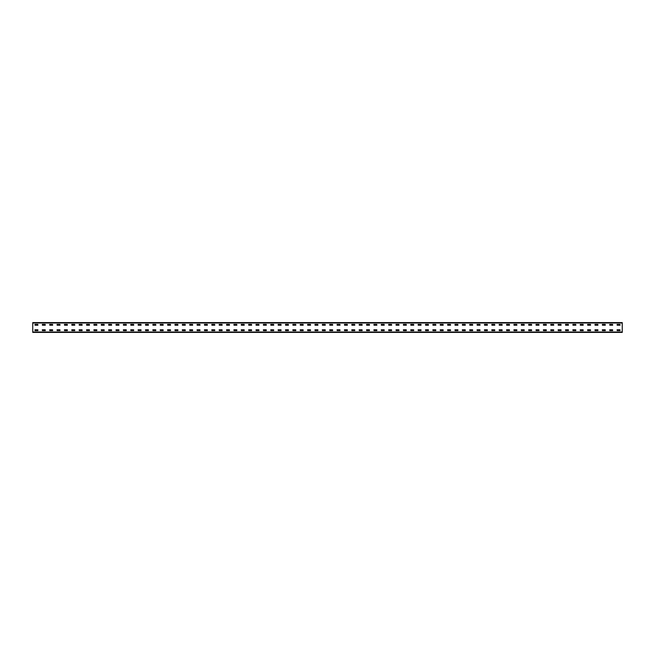 <?xml version="1.0" encoding="UTF-8"?>
<svg xmlns="http://www.w3.org/2000/svg" width="655" height="655" viewBox="0 0 655 655"><rect width="100%" height="100%" fill="white"/><g stroke="black" fill="none" stroke-linecap="round" stroke-linejoin="round"><path stroke-width="0.98" d="M32.75 332.412L32.75 322.587L622.25 322.587L622.25 332.412L32.75 332.412M617.141 324.356L619.99 324.356L620.039 325.191L617.141 325.24L617.092 324.405M617.141 329.76L619.99 329.76L620.039 330.595L617.141 330.644L617.092 329.809M609.772 324.356L612.621 324.356L612.671 325.191L609.772 325.24L609.723 324.405M609.772 329.76L612.621 329.76L612.671 330.595L609.772 330.644L609.723 329.809M602.404 324.356L605.253 324.356L605.302 325.191L602.404 325.24L602.354 324.405M602.404 329.76L605.253 329.76L605.302 330.595L602.404 330.644L602.354 329.809M595.035 324.356L597.884 324.356L597.933 325.191L595.035 325.24L594.986 324.405M595.035 329.76L597.884 329.76L597.933 330.595L595.035 330.644L594.986 329.809M587.666 324.356L590.515 324.356L590.564 325.191L587.666 325.24L587.617 324.405M587.666 329.76L590.515 329.76L590.564 330.595L587.666 330.644L587.617 329.809M580.297 324.356L583.146 324.356L583.196 325.191L580.297 325.24L580.248 324.405M580.297 329.76L583.146 329.76L583.196 330.595L580.297 330.644L580.248 329.809M572.928 324.356L575.778 324.356L575.827 325.191L572.928 325.24L572.879 324.405M572.928 329.76L575.778 329.76L575.827 330.595L572.928 330.644L572.879 329.809M565.56 324.356L568.409 324.356L568.458 325.191L565.56 325.24L565.511 324.405M565.56 329.76L568.409 329.76L568.458 330.595L565.56 330.644L565.511 329.809M558.191 324.356L561.04 324.356L561.089 325.191L558.191 325.24L558.142 324.405M558.191 329.76L561.04 329.76L561.089 330.595L558.191 330.644L558.142 329.809M550.822 324.356L553.672 324.356L553.721 325.191L550.822 325.24L550.773 324.405M550.822 329.76L553.672 329.76L553.721 330.595L550.822 330.644L550.773 329.809M543.453 324.356L546.303 324.356L546.352 325.191L543.453 325.24L543.404 324.405M543.453 329.76L546.303 329.76L546.352 330.595L543.453 330.644L543.404 329.809M536.085 324.356L538.934 324.356L538.983 325.191L536.085 325.24L536.036 324.405M536.085 329.76L538.934 329.76L538.983 330.595L536.085 330.644L536.036 329.809M528.716 324.356L531.565 324.356L531.614 325.191L528.716 325.24L528.667 324.405M528.716 329.76L531.565 329.76L531.614 330.595L528.716 330.644L528.667 329.809M521.347 324.356L524.197 324.356L524.246 325.191L521.347 325.24L521.298 324.405M521.347 329.76L524.197 329.76L524.246 330.595L521.347 330.644L521.298 329.809M513.978 324.356L516.828 324.356L516.877 325.191L513.978 325.24L513.929 324.405M513.978 329.76L516.828 329.76L516.877 330.595L513.978 330.644L513.929 329.809M506.61 324.356L509.459 324.356L509.508 325.191L506.61 325.24L506.561 324.405M506.61 329.76L509.459 329.76L509.508 330.595L506.61 330.644L506.561 329.809M499.241 324.356L502.09 324.356L502.139 325.191L499.241 325.24L499.192 324.405M499.241 329.76L502.09 329.76L502.139 330.595L499.241 330.644L499.192 329.809M491.872 324.356L494.721 324.356L494.771 325.191L491.872 325.24L491.823 324.405M491.872 329.76L494.721 329.76L494.771 330.595L491.872 330.644L491.823 329.809M484.503 324.356L487.353 324.356L487.402 325.191L484.503 325.24L484.454 324.405M484.503 329.76L487.353 329.76L487.402 330.595L484.503 330.644L484.454 329.809M477.135 324.356L479.984 324.356L480.033 325.191L477.135 325.24L477.086 324.405M477.135 329.76L479.984 329.76L480.033 330.595L477.135 330.644L477.086 329.809M469.766 324.356L472.615 324.356L472.664 325.191L469.766 325.24L469.717 324.405M469.766 329.76L472.615 329.76L472.664 330.595L469.766 330.644L469.717 329.809M462.397 324.356L465.246 324.356L465.296 325.191L462.397 325.24L462.348 324.405M462.397 329.76L465.246 329.76L465.296 330.595L462.397 330.644L462.348 329.809M455.029 324.356L457.878 324.356L457.927 325.191L455.029 325.24L454.979 324.405M455.029 329.76L457.878 329.76L457.927 330.595L455.029 330.644L454.979 329.809M447.66 324.356L450.509 324.356L450.558 325.191L447.66 325.24L447.611 324.405M447.66 329.76L450.509 329.76L450.558 330.595L447.66 330.644L447.611 329.809M440.291 324.356L443.14 324.356L443.189 325.191L440.291 325.24L440.242 324.405M440.291 329.76L443.14 329.76L443.189 330.595L440.291 330.644L440.242 329.809M432.922 324.356L435.772 324.356L435.821 325.191L432.922 325.24L432.873 324.405M432.922 329.76L435.772 329.76L435.821 330.595L432.922 330.644L432.873 329.809M425.553 324.356L428.403 324.356L428.452 325.191L425.553 325.24L425.504 324.405M425.553 329.76L428.403 329.76L428.452 330.595L425.553 330.644L425.504 329.809M418.185 324.356L421.034 324.356L421.034 325.24L418.185 325.24L418.136 324.405M418.185 329.76L421.034 329.76L421.034 330.644L418.185 330.644L418.136 329.809M410.816 324.356L413.665 324.356L413.714 325.191L410.816 325.24L410.767 324.405M410.816 329.76L413.665 329.76L413.714 330.595L410.816 330.644L410.767 329.809M403.447 324.356L406.296 324.356L406.346 325.191L403.447 325.24L403.398 324.405M403.447 329.76L406.296 329.76L406.346 330.595L403.447 330.644L403.398 329.809M396.078 324.356L398.928 324.356L398.977 325.191L396.078 325.24L396.029 324.405M396.078 329.76L398.928 329.76L398.977 330.595L396.078 330.644L396.029 329.809M388.71 324.356L391.559 324.356L391.608 325.191L388.71 325.24L388.661 324.405M388.71 329.76L391.559 329.76L391.608 330.595L388.71 330.644L388.661 329.809M381.341 324.356L384.19 324.356L384.239 325.191L381.341 325.24L381.292 324.405M381.341 329.76L384.19 329.76L384.239 330.595L381.341 330.644L381.292 329.809M373.972 324.356L376.822 324.356L376.871 325.191L373.972 325.24L373.923 324.405M373.972 329.76L376.822 329.76L376.871 330.595L373.972 330.644L373.923 329.809M366.603 324.356L369.453 324.356L369.502 325.191L366.603 325.24L366.554 324.405M366.603 329.76L369.453 329.76L369.502 330.595L366.603 330.644L366.554 329.809M359.235 324.356L362.084 324.356L362.133 325.191L359.235 325.24L359.186 324.405M359.235 329.76L362.084 329.76L362.133 330.595L359.235 330.644L359.186 329.809M351.866 324.356L354.715 324.356L354.764 325.191L351.866 325.24L351.817 324.405M351.866 329.76L354.715 329.76L354.764 330.595L351.866 330.644L351.817 329.809M344.497 324.356L347.346 324.356L347.396 325.191L344.497 325.24L344.448 324.405M344.497 329.76L347.346 329.76L347.396 330.595L344.497 330.644L344.448 329.809M337.128 324.356L339.978 324.356L340.027 325.191L337.128 325.24L337.079 324.405M337.128 329.76L339.978 329.76L340.027 330.595L337.128 330.644L337.079 329.809M329.76 324.356L332.609 324.356L332.658 325.191L329.76 325.24L329.711 324.405M329.76 329.76L332.609 329.76L332.658 330.595L329.76 330.644L329.711 329.809M322.391 324.356L325.24 324.356L325.289 325.191L322.391 325.24L322.342 324.405M322.391 329.76L325.24 329.76L325.289 330.595L322.391 330.644L322.342 329.809M315.022 324.356L317.872 324.356L317.921 325.191L315.022 325.24L314.973 324.405M315.022 329.76L317.872 329.76L317.921 330.595L315.022 330.644L314.973 329.809M307.654 324.356L310.503 324.356L310.552 325.191L307.654 325.24L307.604 324.405M307.654 329.76L310.503 329.76L310.552 330.595L307.654 330.644L307.604 329.809M300.285 324.356L303.134 324.356L303.183 325.191L300.285 325.24L300.236 324.405M300.285 329.76L303.134 329.76L303.183 330.595L300.285 330.644L300.236 329.809M292.916 324.356L295.765 324.356L295.814 325.191L292.916 325.24L292.867 324.405M292.916 329.76L295.765 329.76L295.814 330.595L292.916 330.644L292.867 329.809M285.547 324.356L288.397 324.356L288.446 325.191L285.547 325.24L285.498 324.405M285.547 329.76L288.397 329.76L288.446 330.595L285.547 330.644L285.498 329.809M278.178 324.356L281.028 324.356L281.077 325.191L278.178 325.24L278.129 324.405M278.178 329.76L281.028 329.76L281.077 330.595L278.178 330.644L278.129 329.809M270.81 324.356L273.659 324.356L273.708 325.191L270.81 325.24L270.761 324.405M270.81 329.76L273.659 329.76L273.708 330.595L270.81 330.644L270.761 329.809M263.441 324.356L266.29 324.356L266.339 325.191L263.441 325.24L263.392 324.405M263.441 329.76L266.29 329.76L266.339 330.595L263.441 330.644L263.392 329.809M256.072 324.356L258.921 324.356L258.971 325.191L256.072 325.24L256.023 324.405M256.072 329.76L258.921 329.76L258.971 330.595L256.072 330.644L256.023 329.809M248.703 324.356L251.553 324.356L251.602 325.191L248.703 325.24L248.654 324.405M248.703 329.76L251.553 329.76L251.602 330.595L248.703 330.644L248.654 329.809M241.335 324.356L244.184 324.356L244.233 325.191L241.335 325.24L241.286 324.405M241.335 329.76L244.184 329.76L244.233 330.595L241.335 330.644L241.286 329.809M233.966 324.356L236.815 324.356L236.864 325.191L233.966 325.24L233.917 324.405M233.966 329.76L236.815 329.76L236.864 330.595L233.966 330.644L233.917 329.809M226.597 324.356L229.447 324.356L229.496 325.191L226.597 325.24L226.548 324.405M226.597 329.76L229.447 329.76L229.496 330.595L226.597 330.644L226.548 329.809M219.228 324.356L222.078 324.356L222.127 325.191L219.228 325.24L219.179 324.405M219.228 329.76L222.078 329.76L222.127 330.595L219.228 330.644L219.179 329.809M211.86 324.356L214.709 324.356L214.758 325.191L211.86 325.24L211.811 324.405M211.86 329.76L214.709 329.76L214.758 330.595L211.86 330.644L211.811 329.809M204.491 324.356L207.34 324.356L207.389 325.191L204.491 325.24L204.442 324.405M204.491 329.76L207.34 329.76L207.389 330.595L204.491 330.644L204.442 329.809M197.122 324.356L199.971 324.356L200.021 325.191L197.122 325.24L197.073 324.405M197.122 329.76L199.971 329.76L200.021 330.595L197.122 330.644L197.073 329.809M189.753 324.356L192.603 324.356L192.652 325.191L189.753 325.24L189.704 324.405M189.753 329.76L192.603 329.76L192.652 330.595L189.753 330.644L189.704 329.809M182.385 324.356L185.234 324.356L185.283 325.191L182.385 325.24L182.336 324.405M182.385 329.76L185.234 329.76L185.283 330.595L182.385 330.644L182.336 329.809M175.016 324.356L177.865 324.356L177.914 325.191L175.016 325.24L174.967 324.405M175.016 329.76L177.865 329.76L177.914 330.595L175.016 330.644L174.967 329.809M167.647 324.356L170.496 324.356L170.546 325.191L167.647 325.24L167.598 324.405M167.647 329.76L170.496 329.76L170.546 330.595L167.647 330.644L167.598 329.809M160.278 324.356L163.128 324.356L163.177 325.191L160.278 325.24L160.229 324.405M160.278 329.76L163.128 329.76L163.177 330.595L160.278 330.644L160.229 329.809M152.91 324.356L155.759 324.356L155.808 325.191L152.91 325.24L152.861 324.405M152.91 329.76L155.759 329.76L155.808 330.595L152.91 330.644L152.861 329.809M145.541 324.356L148.39 324.356L148.439 325.191L145.541 325.24L145.492 324.405M145.541 329.76L148.39 329.76L148.439 330.595L145.541 330.644L145.492 329.809M138.172 324.356L141.022 324.356L141.071 325.191L138.172 325.24L138.123 324.405M138.172 329.76L141.022 329.76L141.071 330.595L138.172 330.644L138.123 329.809M130.803 324.356L133.653 324.356L133.702 325.191L130.803 325.24L130.754 324.405M130.803 329.76L133.653 329.76L133.702 330.595L130.803 330.644L130.754 329.809M123.435 324.356L126.284 324.356L126.333 325.191L123.435 325.24L123.386 324.405M123.435 329.76L126.284 329.76L126.333 330.595L123.435 330.644L123.386 329.809M116.066 324.356L118.915 324.356L118.964 325.191L116.066 325.24L116.017 324.405M116.066 329.76L118.915 329.76L118.964 330.595L116.066 330.644L116.017 329.809M108.697 324.356L111.547 324.356L111.596 325.191L108.697 325.24L108.648 324.405M108.697 329.76L111.547 329.76L111.596 330.595L108.697 330.644L108.648 329.809M101.329 324.356L104.178 324.356L104.227 325.191L101.329 325.24L101.279 324.405M101.329 329.76L104.178 329.76L104.227 330.595L101.329 330.644L101.279 329.809M93.96 324.356L96.809 324.356L96.858 325.191L93.96 325.24L93.911 324.405M93.96 329.76L96.809 329.76L96.858 330.595L93.96 330.644L93.911 329.809M86.591 324.356L89.44 324.356L89.489 325.191L86.591 325.24L86.542 324.405M86.591 329.76L89.44 329.76L89.489 330.595L86.591 330.644L86.542 329.809M79.222 324.356L82.072 324.356L82.121 325.191L79.222 325.24L79.173 324.405M79.222 329.76L82.072 329.76L82.121 330.595L79.222 330.644L79.173 329.809M71.853 324.356L74.703 324.356L74.752 325.191L71.853 325.24L71.804 324.405M71.853 329.76L74.703 329.76L74.752 330.595L71.853 330.644L71.804 329.809M64.485 324.356L67.334 324.356L67.383 325.191L64.485 325.24L64.436 324.405M64.485 329.76L67.334 329.76L67.383 330.595L64.485 330.644L64.436 329.809M57.116 324.356L59.965 324.356L60.014 325.191L57.116 325.24L57.067 324.405M57.116 329.76L59.965 329.76L60.014 330.595L57.116 330.644L57.067 329.809M49.747 324.356L52.596 324.356L52.646 325.191L49.747 325.24L49.698 324.405M49.747 329.76L52.596 329.76L52.646 330.595L49.747 330.644L49.698 329.809M42.378 324.356L45.228 324.356L45.277 325.191L42.378 325.24L42.329 324.405M42.378 329.76L45.228 329.76L45.277 330.595L42.378 330.644L42.329 329.809M35.01 324.356L37.859 324.356L37.908 325.191L35.01 325.24L34.961 324.405M35.01 329.76L37.859 329.76L37.908 330.595L35.01 330.644L34.961 329.809M622.25 332.019L32.75 332.019M622.25 322.981L32.75 322.981"/></g></svg>
